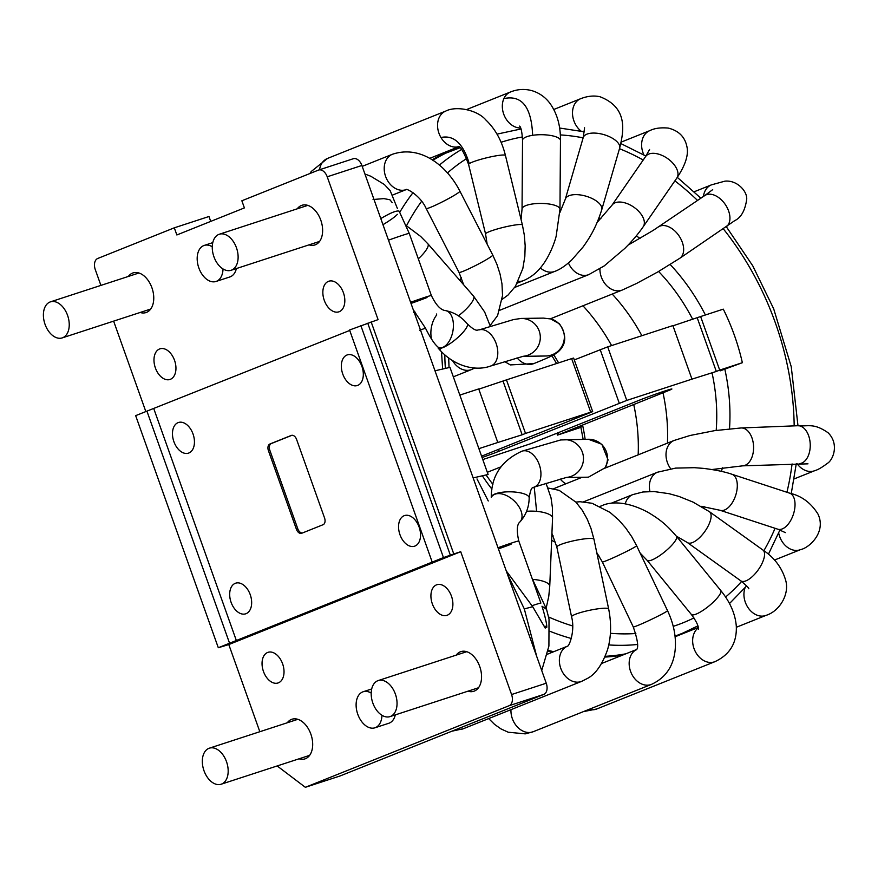 <?xml version="1.0" encoding="UTF-8"?>
<svg xmlns="http://www.w3.org/2000/svg" width="878" height="878" viewBox="0 0 878 878"><rect width="100%" height="100%" fill="white"/><g stroke="black" fill="none" stroke-linecap="round" stroke-linejoin="round"><path stroke-width="1.32" d="M410.608 302.295A18.965 0.615 -19.6 0 1 431.372 295.535L409.258 233.416A18.965 0.615 160.4 0 0 388.482 240.177M599.915 268.789A18.965 14.575 68.2 0 0 621.822 290.201A18.965 14.575 68.2 0 0 622.217 290.058L550.199 318.89L543.482 318.11L521.17 318.44A18.965 18.866 -90.9 0 1 536.14 349.301A18.965 18.866 -90.9 0 1 523.079 356.292M49.958 302.032A18.965 12.116 -108.1 0 0 44.932 324.015A18.965 12.116 -108.1 0 0 62.195 337.909A18.965 12.116 -108.1 0 0 68.791 329.228A18.965 12.116 -108.1 0 0 64.467 309.155A18.965 12.116 -108.1 0 0 50.441 301.856A18.965 12.116 -108.1 0 0 49.958 302.032M218.831 234.415A18.965 12.116 -108.1 0 0 213.804 256.398A18.965 12.116 -108.1 0 0 231.068 270.292A18.965 12.116 -108.1 0 0 236.709 248.507A18.965 12.116 -108.1 0 0 219.313 234.239A18.965 12.116 -108.1 0 0 218.831 234.415M532.068 605.688A18.965 0.615 -19.6 0 1 540.892 603.098L518.777 540.98A18.965 0.615 160.4 0 0 498.002 547.74M565.981 477.522L588.414 477.182L603.307 468.808L674.205 440.427L690.108 435.477L714.901 430.593L741.142 427.959A18.965 11.699 87.8 0 1 753.565 446.265A18.965 11.699 87.8 0 1 742.876 465.834A18.965 11.699 87.8 0 1 742.623 465.845L807.98 463.836M208.887 748.352A18.965 12.116 -108.1 0 0 202.412 763.487A18.965 12.116 -108.1 0 0 211.719 781.969A18.965 12.116 -108.1 0 0 221.124 784.23A18.965 12.116 -108.1 0 0 226.765 762.444A18.965 12.116 -108.1 0 0 209.37 748.177A18.965 12.116 -108.1 0 0 208.887 748.352M377.759 680.735A18.965 12.116 -108.1 0 0 372.733 702.729A18.965 12.116 -108.1 0 0 389.997 716.613A18.965 12.116 -108.1 0 0 395.638 694.838A18.965 12.116 -108.1 0 0 378.242 680.56A18.965 12.116 -108.1 0 0 377.759 680.735M612.207 294.064A166.853 128.265 -111.8 0 1 641.873 335.703A166.853 128.265 68.2 0 0 612.207 294.064M663.011 392.795A166.853 128.265 -111.8 0 1 667.434 443.127A166.853 128.265 68.2 0 0 663.011 392.795M638.163 454.848A166.853 128.265 68.2 0 0 633.74 404.517M611.604 345.581A166.853 128.265 68.2 0 0 582.937 305.785M452.016 149.425A268.394 206.319 68.2 0 0 432.152 159.851M548.091 651.048A268.394 206.319 68.2 0 0 552.547 652.167M604.898 657.073A268.394 206.319 68.2 0 0 622.337 655.186M698.306 627.474L675.094 636.769A268.394 206.319 68.2 0 0 677.794 635.189M459.392 147.23A267.636 205.737 68.2 0 0 456.944 148.184A267.636 205.737 68.2 0 0 432.854 160.301M548.223 650.357A267.636 205.737 68.2 0 0 553.689 651.706M605.216 656.316A267.636 205.737 68.2 0 0 625.707 653.836M478.905 448.647L497.793 442.49L478.719 388.921L459.831 395.089M478.795 389.152L506.452 379.878L525.527 433.436L522.147 434.786L503.083 381.228M481.583 456.176L592.694 411.617L590.718 412.177L571.644 358.619L506.452 379.878M571.644 358.619L573.619 358.059L592.694 411.617M574.289 359.925L607.697 346.854L626.771 400.412L498.77 451.347L498.133 449.547M626.771 400.412L691.963 379.142L672.888 325.584L607.697 346.854M672.965 325.815L700.622 316.541L719.697 370.099L716.316 371.449L697.253 317.891M720.136 370.867L742.36 362.702A184.874 142.115 68.2 0 0 723.285 309.144L700.622 316.541M580.951 427.334L557.508 435.104L556.85 433.249M590.718 412.177L525.527 433.436M742.36 362.702L719.697 370.099M482.066 457.526A18.965 0.615 160.4 0 0 498.77 451.347M691.963 379.142L716.316 371.449M497.793 442.49L522.147 434.786M482.79 459.567L530.971 443.609L640.172 399.885A18.965 0.615 160.4 0 1 659.916 392.653A18.965 0.615 160.4 0 1 671.9 388.998A18.965 0.615 160.4 0 1 667.906 390.831L667.653 390.095M557.508 435.104L667.906 390.831M581.379 426.741C579.096 427.476 578.811 427.476 580.534 426.763L580.808 426.653M259.833 731.714L228.796 644.562L460.72 551.702L511.578 694.531A9.482 6.058 -108.1 0 1 509.119 705.714L305.346 787.303L277.174 765.945M447.308 615.204A16.122 10.295 71.9 0 1 446.902 615.357A16.122 10.295 71.9 0 1 432.119 603.23A16.122 10.295 71.9 0 1 436.915 584.715A16.122 10.295 71.9 0 1 451.588 596.524A16.122 10.295 71.9 0 1 447.308 615.204M278.436 682.821A16.122 10.295 71.9 0 1 278.03 682.974A16.122 10.295 71.9 0 1 263.246 670.836A16.122 10.295 71.9 0 1 268.042 652.321A16.122 10.295 71.9 0 1 282.716 664.13A16.122 10.295 71.9 0 1 278.436 682.821M371.196 693.082A18.965 12.116 -108.1 0 0 363.152 691.754A18.965 12.116 -108.1 0 0 357.522 713.529A18.965 12.116 -108.1 0 0 374.906 727.807L388.778 723.274A18.965 12.116 -108.1 0 0 389.261 723.11A18.965 12.116 -108.1 0 0 395.309 714.89M287.304 722.759A20.852 13.324 71.9 0 1 291.474 719.422A20.852 13.324 71.9 0 1 292.001 719.236A20.852 13.324 71.9 0 1 311.13 734.93A20.852 13.324 71.9 0 1 304.929 758.888A20.852 13.324 71.9 0 1 299.069 758.811M456.176 655.142A20.852 13.324 71.9 0 1 460.346 651.805A20.852 13.324 71.9 0 1 460.873 651.619A20.852 13.324 71.9 0 1 480.003 667.313A20.852 13.324 71.9 0 1 473.802 691.271A20.852 13.324 71.9 0 1 467.941 691.195M353.077 158.808A9.482 6.058 71.9 0 1 353.318 158.72A9.482 6.058 71.9 0 1 361.89 165.481L327.22 176.796A9.482 6.058 -108.1 0 0 318.648 170.036A9.482 6.058 -108.1 0 0 318.407 170.123L241.856 200.777L244.391 207.91L176.851 234.964L174.305 227.819L208.975 216.504L210.72 221.399M100.904 285.394L95.296 269.645A9.482 6.058 -108.1 0 1 97.743 258.472L174.305 227.819M145.836 411.573L113.624 321.128M327.22 176.796L378.078 319.614L349.565 329.996L432.206 562.096L443.467 557.585L360.825 325.497M339.237 311.712A16.122 10.295 71.9 0 1 338.831 311.855A16.122 10.295 71.9 0 1 324.158 300.046A16.122 10.295 71.9 0 1 328.427 281.355A16.122 10.295 71.9 0 1 328.833 281.212A16.122 10.295 71.9 0 1 343.517 293.022A16.122 10.295 71.9 0 1 339.237 311.712M170.365 379.318A16.122 10.295 71.9 0 1 169.959 379.472A16.122 10.295 71.9 0 1 155.176 367.344A16.122 10.295 71.9 0 1 159.961 348.829A16.122 10.295 71.9 0 1 174.645 360.639A16.122 10.295 71.9 0 1 170.365 379.318M212.267 246.751A18.965 12.116 -108.1 0 0 204.223 245.423A18.965 12.116 -108.1 0 0 203.74 245.599A18.965 12.116 -108.1 0 0 198.713 267.581A18.965 12.116 -108.1 0 0 215.977 281.476L229.849 276.954A18.965 12.116 -108.1 0 0 230.332 276.779A18.965 12.116 -108.1 0 0 236.38 268.558M128.375 276.427A20.852 13.324 71.9 0 1 132.545 273.091A20.852 13.324 71.9 0 1 133.072 272.904A20.852 13.324 71.9 0 1 152.201 288.599A20.852 13.324 71.9 0 1 146 312.568A20.852 13.324 71.9 0 1 140.14 312.48M297.247 208.81A20.852 13.324 71.9 0 1 301.417 205.485A20.852 13.324 71.9 0 1 301.944 205.287A20.852 13.324 71.9 0 1 321.074 220.993A20.852 13.324 71.9 0 1 314.873 244.951A20.852 13.324 71.9 0 1 309.012 244.863M361.89 165.481L434.994 370.79L449.964 367.377L488.102 474.493L473.143 477.906L546.248 683.216A9.482 6.058 71.9 0 1 543.8 694.399L340.027 775.987L305.346 787.303M228.796 644.562L218.304 647.734L229.564 643.223L146.922 411.134L135.662 415.645L218.304 647.734M460.72 551.702L453.783 553.974L371.142 321.875M473.143 477.906L434.994 370.79M432.206 562.096L229.564 643.223M443.467 557.585L453.783 553.974M349.729 330.446L146.922 411.134M236.5 640.962L153.859 408.874M404.143 515.704A16.122 10.295 71.9 0 1 404.549 515.562A16.122 10.295 71.9 0 1 419.333 527.689A16.122 10.295 71.9 0 1 414.548 546.204A16.122 10.295 71.9 0 1 399.863 534.395A16.122 10.295 71.9 0 1 404.143 515.704M357.73 385.387A16.122 10.295 71.9 0 1 357.324 385.53A16.122 10.295 71.9 0 1 342.541 373.402A16.122 10.295 71.9 0 1 347.337 354.888A16.122 10.295 71.9 0 1 362.01 366.697A16.122 10.295 71.9 0 1 357.73 385.387M178.058 422.647A16.122 10.295 71.9 0 1 178.464 422.494A16.122 10.295 71.9 0 1 193.248 434.632A16.122 10.295 71.9 0 1 188.452 453.147A16.122 10.295 71.9 0 1 173.778 441.338A16.122 10.295 71.9 0 1 178.058 422.647M246.07 613.678A16.122 10.295 71.9 0 1 245.675 613.821A16.122 10.295 71.9 0 1 230.881 601.693A16.122 10.295 71.9 0 1 235.677 583.179A16.122 10.295 71.9 0 1 250.351 594.988A16.122 10.295 71.9 0 1 246.07 613.678M269.908 444.005L291.298 435.433A5.685 3.633 71.9 0 1 291.441 435.389A5.685 3.633 71.9 0 1 296.588 439.439L324.564 517.998A5.685 3.633 71.9 0 1 323.093 524.704L301.703 533.264A5.685 3.633 71.9 0 1 301.56 533.319A5.685 3.633 71.9 0 1 296.413 529.258L268.438 450.71A5.685 3.633 71.9 0 1 269.908 444.005L271.302 443.555A5.685 3.633 -108.1 0 0 269.831 450.26L297.796 528.808A5.685 3.633 -108.1 0 0 302.438 532.968M450.403 555.324L367.761 323.236M291.957 435.279L271.302 443.555M215.977 281.476A18.965 12.116 -108.1 0 0 223.023 268.964M374.906 727.807A18.965 12.116 -108.1 0 0 375.389 727.632A18.965 12.116 -108.1 0 0 381.952 715.285M545.216 628.11L532.694 606.698L524.331 608.926L507.341 573.96M546.456 609.299L542.033 606.226M541.967 606.215C543.098 609.409 546.807 622.239 546.807 627.188M373.04 199.515L383.916 198.615L389.92 199.767L392.225 202.642M413.231 309.66L425.501 328.196C430.988 339.171 435.587 345.767 439.318 347.984L440.833 351.101M532.694 606.687L506.255 570.898M436.41 313.995L436.728 314.961A18.965 10.92 -79.6 0 0 431.559 339.106M438.023 347.94C453.772 366.719 475.832 371.559 490.747 365.994A18.965 12.116 -108.1 0 0 496.169 360.858A18.965 12.116 -108.1 0 0 494.171 339.127A18.965 12.116 -108.1 0 0 478.993 329.941C477.533 329.349 476.919 333.102 467.228 323.752C461.378 316.728 454.145 312.349 445.563 310.603C440.756 310.143 436.026 305.127 431.372 295.535M439.637 348.467A18.965 4.675 -39.6 0 0 450.162 343.55A18.965 4.675 -39.6 0 0 467.228 323.752M439.318 347.984A18.965 10.92 -79.6 0 0 448.395 342.442A18.965 10.92 -79.6 0 0 453.3 322.95A18.965 10.92 -79.6 0 0 445.563 310.603M522.838 356.347L545.787 355.996A18.965 18.866 -90.9 0 0 550.517 318.758M517.043 357.84A18.965 14.575 68.2 0 0 533.813 363.602C550.824 356.709 553.03 355.272 554.325 354.525L557.76 352.177C566.442 344.725 567.012 335.275 559.462 323.828L550.012 318.571M452.587 360.693A18.965 14.575 68.2 0 0 471.53 369.539L474.91 367.97M458.393 315.806A18.965 5.027 -41.1 0 0 473.582 296.138L427.893 243.821L420.672 236.456L406.294 225.668M418.301 258.845A18.965 5.027 -41.1 0 0 427.893 243.821M463.639 284.746L459.029 272.389A18.965 1.482 -27.2 0 0 476.556 265.024A18.965 1.482 -27.2 0 0 492.745 255.037L459.896 191.174C447.473 166.732 421.341 144.508 392.411 154.276L362.208 166.37M459.029 272.389L426.17 208.514A18.965 1.482 -27.2 0 0 443.708 201.161A18.965 1.482 -27.2 0 0 459.896 191.174M392.444 195.103L406.196 189.604A18.965 14.575 -111.8 0 1 403.211 190.252A18.965 14.575 -111.8 0 1 385.212 175.238A18.965 14.575 -111.8 0 1 392.389 154.276M487.136 244.139L485.567 233.987A18.965 2.206 -13.7 0 1 486.247 233.142A18.965 2.206 -13.7 0 1 506.244 226.689A18.965 2.206 -13.7 0 1 522.41 224.998L505.443 155.483C501.854 140.897 495.379 129.11 485.995 120.121C477.654 110.035 456.428 105.536 445.761 111.078L327.549 158.413L311.218 171.517L309.912 173.526M485.567 233.987L468.6 164.482A18.965 2.206 -13.7 0 1 469.28 163.637A18.965 2.206 -13.7 0 1 489.276 157.184A18.965 2.206 -13.7 0 1 505.443 155.483M469.28 163.637C463.189 143.465 453.739 134.762 440.954 137.506A18.965 14.575 -111.8 0 1 445.761 111.078M458.634 146.692A18.965 14.575 -111.8 0 1 440.954 137.506M319.548 169.739A18.965 14.575 -111.8 0 1 327.549 158.413M518.218 281.366A18.965 14.575 68.2 0 0 523.54 280.598C530.773 277.437 536.71 272.795 541.375 266.682C549.529 256.661 554.786 241.966 556.158 236.193L559.977 209.249L560.46 140.535C560.636 125.927 557.179 113.602 550.089 103.56C545.436 97.26 539.421 92.969 532.046 90.697C524.726 88.711 517.559 89.139 510.524 91.97L466.712 109.509M521.082 219.533L522.048 208.986A18.965 5.696 0.4 0 1 532.156 204.025A18.965 5.696 0.4 0 1 559.977 209.249M522.048 208.986L522.531 140.26A18.965 5.696 0.4 0 1 532.639 135.311A18.965 5.696 0.4 0 1 560.46 140.535M532.639 135.311C531.464 107.017 521.883 94.769 503.884 98.588A18.965 14.575 -111.8 0 1 510.524 91.97M520.621 127.979A18.965 14.575 -111.8 0 1 505.498 118.003A18.965 14.575 -111.8 0 1 503.884 98.588M540.354 267.922A18.965 14.575 68.2 0 0 554.863 271.357C559.637 269.678 565.18 265.979 571.468 260.261L583.211 246.839C589.851 237.433 595.91 228.017 601.737 209.765L619.627 148.195C623.819 131.239 628.275 107.632 599.959 96.734C593.901 95.384 587.492 96.042 580.709 98.687L553.788 109.476M559.89 212.586L565.322 199.174A18.965 8.648 16.2 0 1 590.17 197.649A18.965 8.648 16.2 0 1 601.737 209.765M565.322 199.174L583.211 137.616A18.965 8.648 16.2 0 1 608.059 136.09A18.965 8.648 16.2 0 1 619.627 148.195M581.082 131.129A18.965 14.575 -111.8 0 1 572.5 113.218A18.965 14.575 -111.8 0 1 580.709 98.687M568.439 262.95A18.965 14.575 68.2 0 0 580.599 274.814A18.965 14.575 68.2 0 0 588.798 274.605L604.229 265.913L624.862 248.386C632.577 240.594 638.69 233.383 643.19 226.765L676.839 178.047C685.433 165.185 688.791 154.682 686.892 146.538C684.862 136.814 678.639 130.657 668.213 128.078C660.574 127.409 654.439 128.265 649.819 130.635L621.152 142.115M611.999 205.211A18.965 10.799 34.6 0 1 628.297 204.069A18.965 10.799 34.6 0 1 643.651 218.962A18.965 10.799 34.6 0 1 643.19 226.765M597.139 222.463L611.988 205.211L645.637 156.503A18.965 10.799 34.6 0 1 661.935 155.351A18.965 10.799 34.6 0 1 677.289 170.255A18.965 10.799 34.6 0 1 676.839 178.047M643.87 154.89A18.965 14.575 -111.8 0 1 649.819 130.635M658.533 226.875A18.965 11.963 55.9 0 1 678.749 235.469A18.965 11.963 55.9 0 1 680.329 257.88A18.965 11.963 55.9 0 1 679.77 258.297L734.787 220.597C741.043 217.656 744.994 210.665 746.662 199.657C747.705 191.678 737.279 179.858 724.899 181.164L711.454 184.852L694.158 191.777M628.033 245.149L653.199 230.387L704.782 195.553A18.965 11.963 55.9 0 1 725.009 204.08A18.965 11.963 55.9 0 1 726.611 226.524A18.965 11.963 55.9 0 1 726.051 226.941M703.41 196.474A18.965 14.575 -111.8 0 1 711.443 184.852M409.258 233.416L399.15 211.181C396.691 210.303 390.578 212.783 380.8 218.589M518.777 540.98C516.473 530.685 516.89 524.298 520.039 521.817A18.965 11.392 -137.2 0 0 513.86 500.581A18.965 11.392 -137.2 0 0 492.207 496.07M520.039 521.817C525.977 515.156 529.017 507.166 529.182 497.87A18.965 5.784 -179.2 0 0 510.7 491.823A18.965 5.784 -179.2 0 0 491.285 497.091M529.182 497.87C531.399 483.657 533.429 489.189 533.901 487.18A18.965 12.116 -108.1 0 0 539.531 465.395A18.965 12.116 -108.1 0 0 522.136 451.127L560.724 439.944L588.359 439.263L601.836 444.257L608.037 459.863L605.546 467.919M566.233 477.478A18.965 18.866 -90.9 0 0 583.453 457.625A18.965 18.866 -90.9 0 0 564.324 439.626M604.646 468.27A18.965 18.866 -90.9 0 0 588.359 439.263M560.197 479.026A18.965 14.575 68.2 0 0 565.904 483.778M498.858 469.829A18.965 14.575 68.2 0 0 497.552 472.112M534.241 487.07L536.59 511.347A18.965 6.113 -177.6 0 0 526.581 511.336M546.039 483.284L551.022 497.826L552.372 507.407L552.558 518.064A18.965 6.113 -177.6 0 0 536.59 511.347M552.558 518.064L549.749 586.197A18.965 6.113 -177.6 0 0 533.791 579.48A18.965 6.113 -177.6 0 0 532.65 579.392M548.157 488.036L559.187 490.352L576.045 502.238L582.235 510.239L587.162 519.019L591.004 528.479L593.945 539.224A18.965 2.689 168.1 0 0 591.07 538.433A18.965 2.689 168.1 0 0 569.954 541.649A18.965 2.689 168.1 0 0 556.839 547.06L551.922 533.374M593.945 539.224L608.673 609.003A18.965 2.689 168.1 0 0 605.809 608.213A18.965 2.689 168.1 0 0 584.693 611.417A18.965 2.689 168.1 0 0 571.578 616.839C575.375 630.766 569.109 646.779 567.32 646.274L567.561 646.153M608.673 609.003C611.56 623.742 611.176 637.34 607.521 649.797C602.187 664.778 595.438 674.359 587.272 678.518L581.653 681.361A18.965 14.575 -111.8 0 1 561.13 669.288A18.965 14.575 -111.8 0 1 567.375 646.23M581.653 681.361L463.452 728.685A18.965 14.575 -111.8 0 1 456.714 729.267M575.913 502.084L580.073 501.722L592.079 503.27L610.023 512.401L618.606 519.875L625.575 527.799L631.677 536.601L636.605 545.666A18.965 0.999 154.6 0 1 619.912 554.709A18.965 0.999 154.6 0 1 602.352 561.964L596.755 552.558M636.605 545.666L667.51 610.627A18.965 0.999 154.6 0 1 650.817 619.67A18.965 0.999 154.6 0 1 633.268 626.925C637.779 640.095 638.822 647.723 636.407 649.819M667.51 610.627C673.92 624.225 676.444 637.527 675.094 650.521C673.261 666.654 665.381 677.937 651.465 684.379A18.965 14.575 -111.8 0 1 631.095 672.713A18.965 14.575 -111.8 0 1 636.583 649.522L601.649 663.472M651.465 684.379L533.253 731.703A18.965 14.575 -111.8 0 1 517.888 727.478A18.965 14.575 -111.8 0 1 510.974 709.654M600.157 506.365L602.099 505.585A18.965 14.575 68.2 0 0 600.365 506.463M602.099 505.585C606.522 503.511 621.69 498.474 647.536 512.061C662.506 520.852 668.202 526.877 676.477 536.315A18.965 4.588 140.8 0 1 664.701 551.856A18.965 4.588 140.8 0 1 647.108 560.307L640.117 553.052M676.477 536.315L720.706 590.444A18.965 4.588 140.8 0 1 708.919 605.996A18.965 4.588 140.8 0 1 691.337 614.435C696.353 621.251 698.723 626.19 698.449 629.252M714.944 661.65A18.965 14.575 -111.8 0 1 695.113 651.158A18.965 14.575 -111.8 0 1 698.372 627.825M720.706 590.444C730.112 601.957 735.303 613.887 736.302 626.212C736.982 642.861 729.87 654.67 714.944 661.661L596.733 708.985A18.965 14.575 -111.8 0 1 589.083 709.347M611.11 503.281L632.797 494.599A18.965 14.575 68.2 0 0 625.246 503.774M632.797 494.599L642.861 491.998L654.022 491.548L669.091 493.688L679.056 496.465L692.994 502.073L709.468 511.72A18.965 7.748 125.6 0 1 704.716 531.651A18.965 7.748 125.6 0 1 687.375 542.549L676.334 536.14M709.468 511.72L762.916 550.023A18.965 7.748 125.6 0 1 758.164 569.943A18.965 7.748 125.6 0 1 740.823 580.841C746.761 585.9 749.384 588.534 748.693 588.732M766.253 615.302A18.965 14.575 -111.8 0 1 748.901 608.849A18.965 14.575 -111.8 0 1 745.071 587.744M583.661 501.788L657.6 472.188A18.965 14.575 68.2 0 0 649.95 491.482M657.6 472.188L675.643 468.106L694.421 467.689L703.256 468.358C715.307 469.829 724.844 471.793 731.868 474.241A18.965 10.196 108.1 0 1 735.654 495.433A18.965 10.196 108.1 0 1 720.07 510.283L777.787 529.193L785.371 532.617M731.868 474.241L789.596 493.151A18.965 10.196 108.1 0 1 793.383 514.343A18.965 10.196 108.1 0 1 777.787 529.193M789.596 493.151C801.416 495.785 810.877 502.754 817.967 514.058C826.494 531.892 809.571 547.762 800.571 549.617A18.965 14.575 -111.8 0 1 779.796 536.919A18.965 14.575 -111.8 0 1 778.687 533.012M553.733 488.739L555.994 487.751A18.965 14.575 68.2 0 0 553.996 488.794M674.15 440.449A18.965 14.575 68.2 0 0 670.66 468.753M741.142 427.959L797.795 425.731A18.965 11.699 87.8 0 1 810.218 444.027A18.965 11.699 87.8 0 1 799.529 463.606A18.965 11.699 87.8 0 1 799.287 463.628M797.795 425.731C808.572 426.675 813.511 422.68 828.108 432.777C839.533 444.07 833.046 460.193 827.339 463.375C822.06 467.392 817.879 469.818 814.784 470.663A18.965 14.575 -111.8 0 1 808.023 471.234A18.965 14.575 -111.8 0 1 797.092 463.716M545.172 628.011L546.807 627.254M585.143 439.307A167.775 128.967 68.2 0 0 582.564 425.007M558.606 362.866A167.775 128.967 68.2 0 0 553.755 354.855M658.621 271.478A167.709 128.923 -111.8 0 1 692.72 319.373M712.036 372.843A167.709 128.923 -111.8 0 1 716.196 430.407M598.939 218.04A177.191 136.211 -111.8 0 1 600.881 218.666M636.276 235.886A177.191 136.211 -111.8 0 1 640.04 238.41M670.199 264.508A177.191 136.211 -111.8 0 1 705.396 314.982M724.822 369.144A177.191 136.211 -111.8 0 1 729.508 428.771M722.484 467.809A177.191 136.211 -111.8 0 1 721.365 471.343M704.255 506.694A177.191 136.211 -111.8 0 1 703.508 507.78M598.741 555.467A177.191 136.211 -111.8 0 1 597.336 555.28M555.631 542.352A177.191 136.211 -111.8 0 1 551.636 540.321M491.932 489.189A177.191 136.211 -111.8 0 1 482.867 476.589M445.376 368.42A177.191 136.211 -111.8 0 1 444.817 354.942M459.962 280.532A177.191 136.211 -111.8 0 1 461.378 277.569M486.412 242.723A177.191 136.211 -111.8 0 1 486.972 242.174M522.443 136.968A257.013 197.572 68.2 0 0 501.217 142.247A257.013 197.572 68.2 0 0 501.075 142.291M466.734 158.512A257.013 197.572 68.2 0 0 447.429 172.955M421.638 201.26A257.013 197.572 68.2 0 0 406.503 225.789M548.695 617.014A257.013 197.572 68.2 0 0 572.665 625.959M610.419 633.279A257.013 197.572 68.2 0 0 635.848 633.51M673.217 626.354A257.013 197.572 68.2 0 0 673.558 626.244A257.013 197.572 68.2 0 0 693.927 617.925M725.59 597.04A257.013 197.572 68.2 0 0 741.636 581.434M763.871 550.715A257.013 197.572 68.2 0 0 775.065 528.293M786.918 492.273A257.013 197.572 68.2 0 0 792.077 463.913M794.173 425.874A257.013 197.572 68.2 0 0 723.296 228.807M697.549 200.458A257.013 197.572 68.2 0 0 674.897 180.857M643.223 159.994A257.013 197.572 68.2 0 0 619.484 148.678M583.146 137.835A257.013 197.572 68.2 0 0 560.307 134.916M675.017 636.089A266.495 204.859 68.2 0 0 683.26 632.895L697.911 625.871M461.619 149.436A266.495 204.859 68.2 0 0 439.362 165.119M413.022 192.655A266.495 204.859 68.2 0 0 399.775 212.235M549.858 631.26A266.495 204.859 68.2 0 0 571.315 638.482M608.772 644.935A266.495 204.859 68.2 0 0 637.549 644.474M600.168 349.565L619.231 403.123M558.704 434.555L558.068 432.755M546.248 683.216L511.578 694.531M543.8 694.399L509.119 705.714M296.413 529.258L297.796 528.808M268.438 450.71L269.831 450.26M536.721 656.481L524.32 608.926M413.659 312.338L414.954 311.92M425.501 328.196L419.662 330.205M382.973 224.702C390.523 220.093 395.319 216.636 397.361 214.331M427.048 297.499A18.965 0.615 -19.6 0 1 411.014 303.426M498.408 548.871A18.965 0.615 160.4 0 0 511.051 544.272M546.753 626.475L544.228 626.157M478.993 329.941L513.498 319.581L521.17 318.44M490.747 365.994L523.332 356.248M453.333 376.827L471.53 369.539M490.341 326.298L484.667 312.019L473.582 296.138M490.144 325.529L497.585 315.586L502.534 295.48L501.975 283.846L500.054 274.068L496.959 264.432L492.745 255.037M426.17 208.514C420.211 195.07 405.801 187.98 406.064 189.604L406.064 189.604M502.26 299.277L508.033 295.052L515.43 286.316L522.827 268.547L524.835 256.442L525.176 245.851L524.331 235.183L522.41 224.987M468.6 164.482C463.727 151.773 460.237 145.77 458.14 146.45M458.711 146.747L429.682 158.369M517.329 283.089L523.54 280.598M522.531 140.26C522.026 131.952 521.038 127.233 519.589 126.103M520.884 128.671L519.644 129.165M514.673 287.446L554.863 271.357M583.211 137.616L584.572 127.804M499.867 310.219L588.798 274.605M645.637 156.503L649.566 149.49M622.217 290.058L636.506 283.484L657.655 272.026L679.77 258.297M704.782 195.553L712.695 189.626M504.63 361.56L510.305 364.919L533.813 363.602M138.933 272.992L50.441 301.856M150.687 309.045L62.195 337.909M307.805 205.375L219.313 234.239M319.559 241.428L231.068 270.292M491.263 497.332C491.34 475.766 501.634 460.368 522.136 451.127M533.901 487.18L566.486 477.423M487.323 472.298L500.8 466.898M549.749 586.197L548.772 596.283L546.138 608.322M556.839 547.06L571.578 616.839M567.386 646.23L547.411 654.22M463.452 728.685L451.863 731.209M602.352 561.964L633.268 626.925M533.253 731.703L525.264 733.865L508.197 732.219L500.998 728.916L494.654 724.46L488.684 718.588M647.108 560.307L691.337 614.435M596.733 708.985L583.42 711.619M687.375 542.549L740.823 580.841M762.916 550.023C774.286 557.508 781.848 567.517 785.59 580.029C789.904 594.154 779.434 611.231 766.231 615.302L736.357 627.265M700.962 506.255L720.07 510.283M800.571 549.617L774.429 560.076M712.036 469.521L742.634 465.845M814.784 470.663L794.151 478.916M297.861 719.312L209.37 748.177M309.616 755.365L221.124 784.23M555.994 487.751L582.147 477.281M466.734 651.695L378.242 680.56M478.488 687.748L389.997 716.613M583.135 439.34L580.621 425.786M556.586 363.525L551.933 355.809M553.019 535.514L551.856 534.932M492.876 484.426L486.236 475.239M449.042 367.586L448.68 358.059M729.486 603.559L746.651 585.9M768.393 554.292L779.949 529.95M791.232 493.699L796.28 463.738M797.981 425.731L791.254 366.741L773.672 308.793L752.764 265.825L726.336 226.743M700.874 198.198L677.311 177.356M645.934 156.064L620.834 143.564M584.474 131.843L559.593 128.023M520.994 128.967L496.992 134.136M460.006 147.734L445.804 153.156M683.26 632.895L675.05 636.341M353.318 158.72L318.648 170.036M212.783 242.635L204.223 245.423M371.712 688.956L363.152 691.754M541.726 670.507L548.915 646.032L549.024 619.023L546.533 609.277M397.394 208.47L390.194 190.702L384.344 184.49L370.801 176.248L364.919 174.009M441.502 351.804L442.644 369.045M477.006 478.938L488.267 500.965M532.035 578.229L546.522 609.266"/></g></svg>
